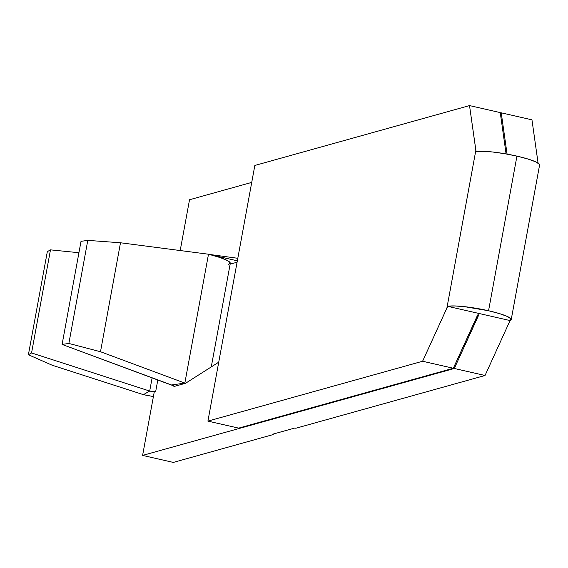 <?xml version="1.0" encoding="UTF-8"?>
<svg xmlns="http://www.w3.org/2000/svg" width="568" height="568" viewBox="0 0 568 568"><rect width="100%" height="100%" fill="white"/><g stroke="black" fill="none" stroke-linecap="round" stroke-linejoin="round"><path stroke-width="0.85" d="M510.071 320.565L485.036 375.491L510.071 320.565L447.705 306.337A33.363 4.814 10.4 0 1 488.558 310.753A33.363 4.814 10.4 0 1 511.221 319.606A33.363 4.814 10.4 0 1 510.071 320.565L511.015 318.882L507.295 316.447L499.435 313.6L488.558 310.753L516.937 156.122L488.558 310.753L464.212 306.621L454.222 305.932L447.705 306.337L510.071 320.565M511.221 319.606L539.6 164.976A33.363 4.814 -169.6 0 0 516.937 156.122A33.363 4.814 -169.6 0 0 476.083 151.706L475.849 150.286L446.902 308.012L422.599 361.248L207.916 421.115L238.638 428.123L453.328 368.256L477.951 314.651L478.618 315.24L454.315 368.483L142.603 455.408L154.24 392.005L155.667 391.608L157.797 380.006L155.667 391.608A5.297 0.767 10.4 0 1 149.696 391.054L152.11 377.89L149.696 391.054L31.559 352.948L28.4 354.744L52.142 365.217L143.377 394.646L153.403 396.542A38.134 5.502 10.4 0 1 143.377 394.646L52.142 365.217L28.4 354.744L47.322 251.652L28.4 354.744L31.559 352.948L50.481 249.856L31.559 352.948L149.696 391.054L143.377 394.646L149.696 391.054L155.667 391.608L154.24 392.005L142.603 455.408L173.325 462.416L273.251 434.548L273.35 434.016L273.251 434.548L173.325 462.416L142.603 455.408L454.315 368.483L485.036 375.491L295.821 428.251L485.036 375.491L454.315 368.483L478.618 315.24M174.156 386.048L174.078 386.474L185.573 383.265L218.737 362.171L185.573 383.265A38.134 5.502 -169.6 0 0 184.841 383.088A38.134 5.502 10.4 0 1 185.573 383.265L174.078 386.474L174.156 386.048M237.8 258.291L209.223 254.407A38.134 5.502 -169.6 0 0 208.491 254.223L184.841 383.088L171.309 385.026A5.297 0.767 10.4 0 1 174.333 386.297A5.297 0.767 10.4 0 1 174.078 386.474L172.849 385.466L62.097 344.428L171.309 385.026L184.841 383.088L100.493 351.734L68.863 343.455L62.097 344.428L81.018 241.343L62.097 344.428L68.863 343.455L87.784 240.37L68.863 343.455L100.493 351.734L120.494 242.77L100.493 351.734L184.841 383.088L208.491 254.223L120.494 242.77L208.491 254.223A38.134 5.502 -169.6 0 1 209.223 254.407L237.8 258.291M180.198 250.545L189.527 199.744L251.731 182.399L189.527 199.744L180.198 250.545M500.316 113.075L501.239 112.819L507.082 154.113L501.239 112.819L531.96 119.827L538.081 163.094L531.96 119.827L501.239 112.819L500.316 113.075M230.139 264.148L237.076 262.217L230.139 264.148M272.264 434.321L273.251 434.548L272.264 434.321L294.827 428.031L272.264 434.321M295.821 428.251L294.827 428.031L295.821 428.251M506.095 153.935L500.245 112.592L506.095 153.935M539.401 164.251L535.674 161.816L527.814 158.969L516.937 156.122L504.611 153.679L492.591 151.99L482.608 151.301L476.083 151.706L469.523 105.584L254.84 165.458L207.916 421.115L254.84 165.458L469.523 105.584L475.849 150.286L446.902 308.012L447.705 306.337L422.599 361.248L453.328 368.256L238.638 428.123L207.916 421.115L422.599 361.248L453.328 368.256L477.624 315.02L478.654 314.814M469.523 105.584L500.245 112.592L469.523 105.584M47.322 251.652L50.481 249.856L78.931 252.717L50.481 249.856L47.322 251.652M211.275 366.914L230.281 263.367A38.134 5.502 -169.6 0 0 209.223 254.407L237.339 260.819L209.223 254.407L219.994 257.517L227.314 260.499L230.26 262.97L228.457 264.617M81.018 241.343L87.784 240.37L120.494 242.77L87.784 240.37L81.018 241.343"/></g></svg>
